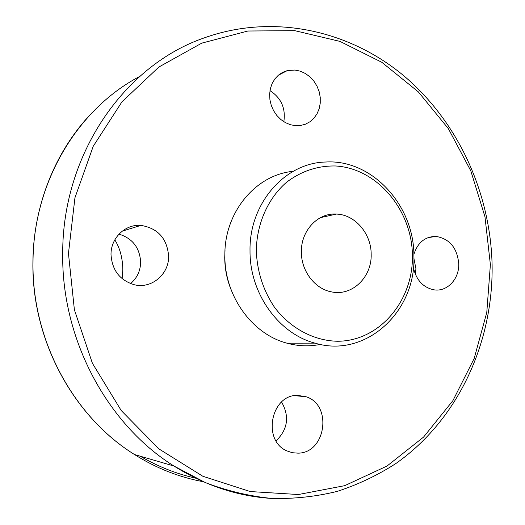 <?xml version="1.0" encoding="UTF-8"?>
<svg xmlns="http://www.w3.org/2000/svg" width="525" height="525" viewBox="0 0 525 525"><rect width="100%" height="100%" fill="white"/><g stroke="black" fill="none" stroke-linecap="round" stroke-linejoin="round"><path stroke-width="0.79" d="M371.168 254.192C371.989 276.951 352.406 296.244 331.925 291.959C315.171 289.236 301.245 271.267 301.376 252.144C300.805 230.797 317.802 212.697 336.42 214.069C355.005 214.561 371.287 233.612 371.168 254.192M293.193 171.334C255.793 174.622 224.083 212.402 224.871 255.787C224.483 296.021 252.217 334.241 287.031 343.192C298.193 346.218 309.284 346.631 320.296 344.42M412.42 255.399C412.013 210.151 377.35 168.538 335.856 165.992C317.94 165.578 301.547 170.966 286.663 182.168C268.078 198.207 256.686 223.611 256.298 250.819C257.165 271.701 263.287 290.594 274.654 307.499C290.633 328.519 314.029 340.823 337.654 341.257C379.614 341.125 413.405 300.654 412.42 255.399M250.018 251.048C249.027 203.398 284.983 162.796 325.631 162.022C372.081 159.029 414.192 205.38 413.903 255.832C416.305 311.338 365.918 358.621 314.961 343.133C278.69 333.729 249.677 293.436 250.018 251.048M225.008 250.327L224.726 257.578C224.805 268.853 226.971 279.674 231.23 290.056M298.056 453.154L292.392 452.727L286.972 450.923C261.883 440.626 270.952 394.465 297.596 395.384L306.022 396.742C332.633 404.762 326.025 453.127 298.056 453.154M114.804 239.853C119.917 247.971 122.594 257.906 122.83 269.673L122.128 278.663M118.965 234.13C132.477 238.324 139.709 247.636 140.654 262.067C140.457 270.861 137.097 278.047 130.574 283.618M111.011 254.573C110.709 237.982 125.331 223.958 140.949 225.389C157.854 228.204 167.081 238.435 168.63 256.095C169.135 274.162 151.607 289.118 134.387 284.767C119.871 280.37 112.081 270.303 111.011 254.573M269.981 90.608C281.223 97.991 285.836 108.353 283.828 121.702M295.024 70.042L300.313 71.183L305.366 73.487L309.953 76.847L313.884 81.119L316.988 86.113L319.141 91.612L320.243 97.374L320.25 103.162L319.167 108.721L317.034 113.813L313.937 118.217L310.006 121.734L305.412 124.215L300.346 125.534L295.463 125.678L290.332 124.707L285.383 122.62L280.822 119.51L276.846 115.493L273.623 110.742L271.281 105.446L269.929 99.829L269.627 94.132L270.382 88.594L272.16 83.442L274.883 78.894L278.434 75.134L282.667 72.325L287.392 70.567L295.024 70.042M413.91 258.49L415.912 268.669L415.413 274.437M413.877 254.395C417.697 242.543 425.047 236.545 435.934 236.407C449.597 238.704 457.203 247.82 458.752 263.767C459.336 278.933 447.261 291.939 434.168 289.859C423.275 287.661 416.351 280.271 413.398 267.691M281.571 402.019C289.695 416.391 287.858 429.352 276.065 440.902M296.993 395.404L297.262 395.902M139.742 76.427C77.575 108.898 33.049 182.628 33.009 262.415C31.835 340.01 73.388 416.627 134.512 454.545C156.286 468.228 179.215 477.284 203.293 481.714M490.383 264.607L484.975 216.779L470.8 170.842L448.337 128.612L418.32 91.855L381.773 62.265L340.016 41.409L294.709 30.647L247.859 31.021L201.751 43.142L158.904 67.003L121.918 101.889L93.24 146.258L74.944 197.781L68.46 253.45L74.392 309.809L92.407 363.287L121.242 410.57L158.891 448.888L202.814 476.247L250.235 491.551L298.384 494.524L344.702 485.671L387.01 466.042L423.531 437.122L452.911 400.634L474.193 358.437L486.78 312.454L490.383 264.607M62.698 253.667C62.344 154.042 124.543 65.422 203.897 38.01C272.731 13.223 348.593 30.056 403.252 75.324C457.8 121.058 490.435 192.347 492.096 264.784C493.408 342.7 458.108 419.81 395.863 463.542C377.639 475.269 358.162 484.529 337.437 491.328C316.168 496.584 294.341 498.96 271.95 498.455C249.467 496.223 227.286 490.947 205.413 482.626L173.926 466.016C107.303 424.449 61.53 339.55 62.698 253.667M278.585 498.75C242.11 497.752 207.224 486.839 173.926 466.016L134.512 454.545C73.251 416.581 31.736 339.983 32.904 262.48C33.187 205.36 55.65 150.229 92.295 112.501M195.628 478.17C176.407 473.872 157.953 466.554 140.26 456.218M140.949 225.389L122.2 231.164M435.934 236.407L427.862 237.681M287.392 70.567L278.316 75.239M306.022 396.742L294.617 395.653M314.961 343.133L287.031 343.192M336.42 214.069L320.473 217.639"/></g></svg>
